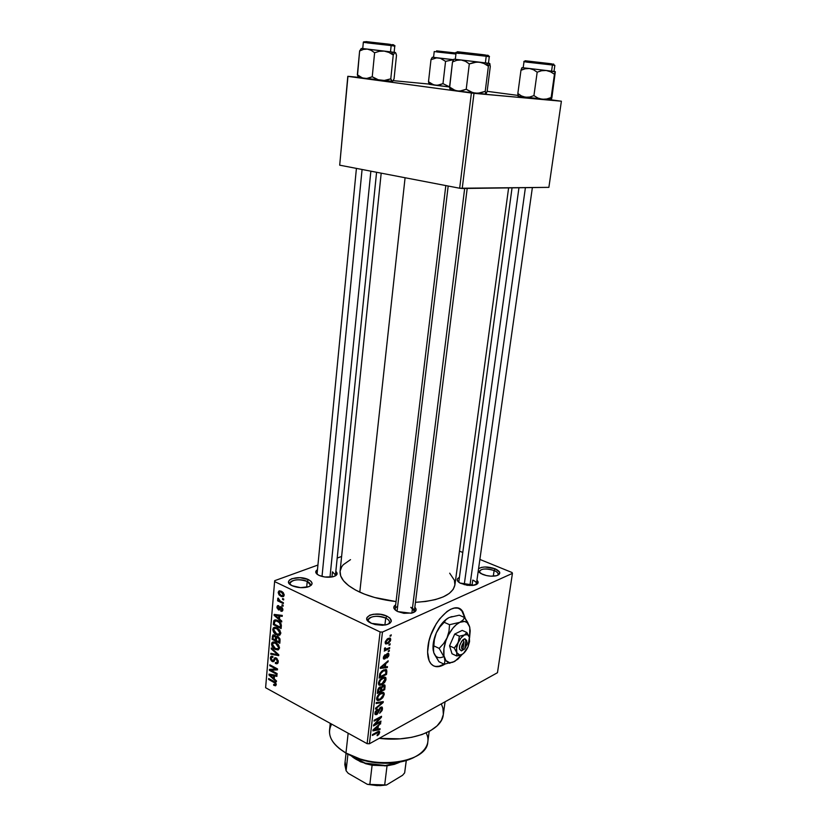<?xml version="1.0" encoding="UTF-8"?>
<svg xmlns="http://www.w3.org/2000/svg" width="827" height="827" viewBox="0 0 827 827"><rect width="100%" height="100%" fill="white"/><g stroke="black" fill="none" stroke-linecap="round" stroke-linejoin="round"><path stroke-width="1.24" d="M309.68 586.312C311.117 584.617 310.29 582.994 307.22 581.443L308.43 579.613C313.567 582.59 313.226 585.082 307.417 587.108C302.32 588.162 297.348 587.759 292.52 585.878L289.481 583.914L288.52 581.95L289.367 580.109L291.869 578.652L300.087 577.701L308.43 579.613L311.076 581.36L312.099 583.314L311.334 585.165L308.885 586.653L300.573 587.656L292.096 585.692C280.87 580.626 298.04 574.414 308.43 579.613L307.22 581.443L310.394 584.947L309.68 586.312M388.545 624.044C390.427 622.028 389.486 620.043 385.713 618.1L386.933 616.156C393.166 619.899 392.67 622.834 385.465 624.964L371.54 623.382L367.147 620.064L366.795 617.883L369.679 615.226L373.442 614.244L380.42 614.316L386.933 616.156L389.93 618.1L391.285 621.356L389.858 623.289L386.757 624.674L382.456 625.284L375.241 624.581L371.003 623.134C358.618 617.531 375.406 610.409 386.933 616.156L385.713 618.1C388.339 619.371 389.61 620.798 389.517 622.369L388.545 624.044M497.616 575.365C498.898 573.742 497.73 572.119 494.122 570.496L495.146 568.8C500.997 571.726 501.286 574.072 496.014 575.84C491.651 576.595 487.134 576.099 482.482 574.341L478.202 571.25L480.807 573.535L486.421 575.551L490.731 576.161L496.458 575.737L498.919 574.641L499.653 572.201L495.146 568.8L494.122 570.496C496.893 571.695 498.236 572.977 498.154 574.362L497.616 575.365M459.068 608.538L462.2 611.205L464.784 617.8L461.776 610.667L459.057 608.527M427.941 646.662C430.381 622.958 453.982 599.027 462.272 610.884L465.374 618.648L462.696 611.422L460.401 609.23L457.589 608.103L454.333 608.103L450.767 609.23L447.025 611.473L439.613 618.896L436.232 623.806L430.836 635.053L429.037 640.935L427.59 652.017L429.151 660.742L430.981 663.781L433.41 665.787L436.346 666.676L439.654 666.438L444.895 664.133C439.034 667.709 434.361 667.554 430.877 663.668C428.014 659.987 427.032 654.322 427.941 646.662M413.593 612.518C415.144 610.75 414.203 609.013 410.781 607.318L414.348 611.174L413.593 612.518M414.844 607.245C417.315 610.006 416.095 612.001 411.184 613.241L397.839 611.608L396.278 610.771L393.797 607.886L394.241 606.026L395.657 604.868C392.587 606.946 393.29 609.179 397.756 611.577L403.896 613.314L412.146 613.014L415.702 610.977L416.074 609.117L414.844 607.245M335.834 571.354C338.171 573.649 337.271 575.427 333.136 576.719C328.35 577.701 323.677 577.277 319.139 575.437L316.679 573.845L315.728 572.098L317.475 569.658C314.736 571.478 315.263 573.39 319.077 575.416L324.773 576.998L332.795 576.801L335.617 575.726L337.034 574.207L335.834 571.354M475.918 584.73C477.148 583.169 476.094 581.619 472.755 580.089C475.298 581.205 476.528 582.425 476.445 583.738L475.918 584.73M476.941 580.203C479.133 582.497 478.244 584.162 474.274 585.216L459.905 583.004L457.3 580.42L457.507 578.776L458.995 577.597C456.277 579.179 456.68 581.03 460.194 583.169L467.214 585.309L473.147 585.402L477.872 583.304L478.016 581.639L476.941 580.203M493.295 576.181L494.122 570.496L493.295 576.181M384.896 625.057L385.713 618.1L384.896 625.057M306.672 587.273L307.22 581.443L306.672 587.273M472 585.516L472.755 580.089L472 585.516M332.485 571.819L331.968 576.967L332.485 571.819L335.462 575.003L334.925 576.099M359.786 592.163L405.085 177.743L359.786 592.163C370.196 596.856 382.281 599.988 396.05 601.57L374.641 597.497L364.397 594.106L355.589 590.075L348.539 585.557L343.515 580.781L340.683 575.923L340.083 571.281C339.618 578.662 346.182 585.619 359.786 592.163M274.688 580.688L317.93 565.037L274.688 580.688L265.612 687.723L367.126 743.669L380.1 631.942L274.688 581.629L380.1 631.942L382.467 632.066L512.43 573.38L497.472 672.702L369.421 743.762L382.467 632.066L512.43 573.38L512.047 572.522L479.877 559.434L512.047 572.522L512.43 573.38L497.472 672.702L369.421 743.762L382.467 632.066L380.1 631.942L367.126 743.669L369.421 743.762L367.126 743.669L265.612 687.723L274.688 580.688M337.199 558.06L341.613 556.468L337.199 558.06M390.757 639.726L390.034 638.03L387.284 638.93L385.289 641.649L385.868 644.016L388.597 643.137L390.499 640.77L390.499 638.351L388.225 638.392L385.155 642.331L385.413 643.695L387.646 643.675L390.757 639.726M389.734 647.572L385.723 649.236L385.506 647.892L384.762 647.986L384.359 649.247L385.196 649.702L384.214 651.066L389.62 648.513L389.734 647.572L385.847 649.226L385.506 647.892L384.762 647.986L384.452 649.484L385.196 649.702L384.214 651.066L389.62 648.513L389.734 647.572M388.948 654.932L388.649 653.485L387.16 653.65L384.493 658.199L384.948 654.85L383.542 656.752L383.501 658.902L385.289 658.571L387.501 654.364L388.163 655.387L386.943 658.065L388.607 656.193L388.948 654.932L388.142 654.539L388.948 654.932L388.731 653.568L387.481 653.485L384.214 658.096L385.155 654.715L383.346 657.651L383.532 658.943L384.638 659.036L386.984 654.839L388.07 654.426L388.183 655.242L386.943 658.065L388.948 654.932M386.85 671.679L385.951 669.425L381.909 670.997L379.872 673.529L379.107 678.088L386.529 674.418L386.85 671.679L386.013 671.255L386.85 671.679L386.612 669.808L383.532 669.973L379.727 673.902L379.107 678.088L386.529 674.418L386.85 671.679M385.051 686.803L384.968 685.252L384.048 684.808L381.257 687.258L380.461 686.834L379.066 687.578L377.856 689.48L377.308 693.439L384.71 689.666L385.051 686.803L384.224 686.379L385.051 686.803L384.865 685.097L383.221 685.076L381.257 687.258L379.82 687.041L377.65 690.555L377.308 693.439L384.71 689.666L385.051 686.803M383.283 701.606L376.233 702.547L376.12 703.519L382.363 702.557L375.582 708.139L375.468 709.09L383.18 702.505L383.283 701.606L376.233 702.547L376.12 703.519L382.363 702.557L375.582 708.139L375.468 709.09L383.18 702.505L383.283 701.606M380.958 721.082L375.076 724.256L381.412 717.257L381.526 716.285L374.166 720.214L374.052 721.134L379.965 717.97L373.597 724.99L373.484 725.972L380.844 721.992L380.958 721.082L375.076 724.256L381.412 717.257L381.526 716.285L374.166 720.214L374.052 721.134L379.965 717.97L373.597 724.99L373.484 725.972L380.844 721.992L380.958 721.082M378.993 734.221L379.696 732.009L378.673 731.306L372.481 734.562L372.367 735.461L378.497 732.277L378.601 733.642L377.184 734.883L377.164 735.73L378.094 735.131L379.676 732.526L379.521 731.492L377.474 731.823L372.481 734.562L372.367 735.461L378.394 732.288L378.828 732.949L377.164 735.73L378.993 734.221M380.048 728.68L377.96 729.094L378.332 725.951L380.72 723.036L373.018 729.921L372.905 730.882L379.934 729.631L380.048 728.68L377.96 729.094L378.332 725.951L380.72 723.036L373.018 729.921L372.905 730.882L379.934 729.631L380.048 728.68M382.498 708.904L382.157 707.137L380.172 707.53L377.681 712.791L376.295 713.815L375.778 712.574L377.443 710L377.029 709.401L375.2 711.861L375.148 714.569L377.381 714.063L380.616 708.077L381.485 708.119L381.619 709.504L379.665 713.246L382.043 710.589L382.498 708.904L381.64 708.46L382.498 708.904L382.26 707.25L380.709 707.168L378.787 709.483L377.557 712.988L375.913 713.629L377.453 709.132L374.91 713.07L375.138 714.549L376.636 714.6L380.616 708.077L381.495 708.129L381.65 709.277L379.665 713.246L382.498 708.904M382.756 697.74L384.245 693.75L383.625 692.55L381.898 692.447L377.96 695.321L376.678 699.528L377.412 700.469L378.828 700.479L382.756 697.74L382.198 697.461L382.756 697.74L384.224 694.504L383.914 692.819L380.875 692.871C378.838 693.76 377.422 695.61 376.636 698.401L376.947 700.097L380.12 699.962L382.756 697.74M384.565 682.533L385.868 680.135L385.92 677.902L384.958 677.096L383.366 677.282L379.438 680.466L378.611 684.601L379.459 685.283L381.268 685.025L384.565 682.533L383.997 682.254L384.565 682.533L386.033 679.287L385.723 677.571L382.684 677.582C380.637 678.45 379.221 680.28 378.425 683.092L378.756 684.818L381.919 684.735L384.565 682.533M387.46 666.624L385.351 666.893L385.733 663.647L388.039 661.755L388.152 660.773L380.368 667.379L380.244 668.371L387.346 667.606L387.46 666.624L385.351 666.893L385.733 663.647L388.039 661.755L388.152 660.773L380.368 667.379L380.244 668.371L387.346 667.606L387.46 666.624M389.414 650.27L388.245 651.717L389.414 650.27M390.189 643.778L389.01 645.225L390.189 643.778M391.254 634.805L390.086 636.252L391.254 634.805M282.596 598.49L283.723 599.048L283.64 599.957L282.514 599.41L282.596 598.49L282.514 599.41L283.64 599.957L283.723 599.048L282.596 598.49M280.425 601.239L283.403 602.697L283.32 603.607L277.593 600.805L277.676 599.895L278.585 600.34L277.676 598.996L278.048 598.045L278.999 600.226L280.425 601.239L278.048 598.045L277.665 598.769L278.585 600.34L277.676 599.895L277.593 600.805L283.32 603.607L283.403 602.697L280.425 601.239M282.038 604.744L283.165 605.302L283.092 606.212L281.966 605.653L282.038 604.744L281.966 605.653L283.092 606.212L283.165 605.302L282.038 604.744M281.211 606.78L282.824 608.941L281.883 611.318L280.839 611.184L280.808 610.233L282.017 609.685L281.459 607.866L280.735 607.731L279.071 610.016L276.983 607.855L277.8 605.591L278.761 605.705L277.769 607.369L278.492 608.941L279.95 606.708L281.211 606.78L279.898 606.749L278.358 608.889L277.769 607.369L278.761 605.705L277.458 605.777L276.952 607.008L278.399 609.85L279.619 609.799L281.273 607.752L282.059 609.416L280.808 610.233L280.839 611.184L282.4 611.07L282.865 609.881L281.211 606.78M279.505 619.103L281.769 621.056L281.687 621.997L274.119 615.35L274.202 614.399L282.276 615.412L282.193 616.363L279.774 615.981L279.505 619.103L279.774 615.981L282.193 616.363L282.276 615.412L274.202 614.399L274.119 615.35L281.687 621.997L281.769 621.056L279.505 619.103M280.787 633.358L279.877 635.074L277.996 635.332L273.727 632.386L272.796 629.729L273.344 627.889L274.802 627.238L277.097 627.869L279.826 630.184L280.787 633.358L279.826 630.184L277.097 627.869L273.51 627.714L272.807 629.285C273.117 632.035 274.378 633.885 276.59 634.816L279.34 635.301L280.787 633.358M279.495 648.027L278.327 649.846L275.319 649.433L271.99 646.156L271.876 642.786L274.471 642L278.534 644.864L279.495 648.027L278.534 644.864L275.815 642.538L272.238 642.352L271.556 643.892C271.856 646.631 273.117 648.471 275.319 649.433L278.048 649.939L279.495 648.027M276.249 684.715L275.587 685.79L273.685 685.294L273.665 684.374L275.215 684.58L274.967 683.05L268.599 679.401L268.672 678.533L275.505 682.564L276.249 684.715L273.851 681.345L268.672 678.533L268.599 679.401L274.853 682.937L275.174 684.622L273.665 684.374L273.685 685.294L275.587 685.79L276.249 684.715M274.254 678.905L276.476 680.9L276.394 681.82L268.971 675.018L269.054 674.098L276.962 675.452L276.88 676.362L274.512 675.886L274.254 678.905L274.512 675.886L276.88 676.362L276.962 675.452L269.054 674.098L268.971 675.018L276.394 681.82L276.476 680.9L274.254 678.905M270.977 670.263L277.128 673.571L277.045 674.45L269.375 670.325L269.457 669.384L275.929 668.991L269.778 665.704L269.85 664.825L277.541 668.929L277.458 669.88L270.977 670.263L277.458 669.88L277.541 668.929L269.85 664.825L269.778 665.704L275.929 668.991L269.457 669.384L269.375 670.325L277.045 674.45L277.128 673.571L270.977 670.263L273.541 669.136L270.977 670.263M276.259 657.982L278.223 660.752L277.975 663.027L276.787 663.812L275.401 663.45L275.37 662.52L276.704 662.634L277.293 661.776L276.466 659.047L275.308 658.83L273.985 661.393L273.003 661.765L271.442 660.928L270.398 658.974L271.184 656.287L272.869 656.462L272.889 657.393L271.773 657.269L271.246 658.344L272.538 660.742L273.355 660.587L274.667 657.93L276.259 657.982L274.585 658.003L273.137 660.783L272.331 660.649L271.246 658.344L271.597 657.393L272.889 657.393L272.869 656.462L270.915 656.473L270.346 657.899L272.228 661.507L273.913 661.466L275.226 658.902L276.197 658.871L277.365 661.362L276.9 662.489L275.37 662.52L275.401 663.45L277.655 663.45L278.265 661.92L276.259 657.982M271.308 647.954L278.792 654.777L278.709 655.635L270.77 654.198L270.842 653.289L277.841 654.788L271.225 648.875L271.308 647.954L271.225 648.875L277.841 654.788L270.842 653.289L270.77 654.198L278.709 655.635L278.792 654.777L271.308 647.954M278.006 636.604L279.981 639.013L279.805 643.261L272.052 639.261L272.962 634.971L274.678 635.188L275.991 636.852L278.006 636.604L275.991 636.852L274.45 635.053L272.796 635.095L272.052 639.261L279.805 643.261L280.053 640.501L278.006 636.604M277.686 620.529L281.025 623.672L281.108 628.561L273.323 624.612L273.799 620.757L275.96 619.909L277.686 620.529L274.161 620.26L273.323 624.612L281.108 628.561L281.345 625.925C281.149 623.207 279.929 621.408 277.686 620.529M281.356 591.222L283.299 592.659L284.178 594.902L283.392 596.618L281.469 596.567L279.061 594.902L278.213 592.69L279.175 590.891L281.356 591.222L278.223 592.37L280.963 596.339L283.63 596.453L284.168 595.233L281.356 591.222L278.771 591.14L278.223 592.37L281.325 591.212M462.438 552.333L459.481 551.133L462.438 552.333M551.299 99.85L551.94 97.307L551.299 99.85L561.388 101.214L548.88 187.357L459.667 188.236L462.221 188.504L473.995 93.327L471.39 93.017L459.667 188.236L339.701 165.183L347.805 76.301L358.515 77.335L347.805 76.301L339.701 165.183L347.805 76.301L471.39 93.017L347.95 76.373L339.701 165.183L459.667 188.236L471.39 93.017L561.388 101.214L548.88 187.357L462.221 188.504L473.995 93.327L561.388 101.214L551.164 100.088L551.144 97.534L546.73 99.002L542.181 99.271L548.58 99.933L551.144 97.534L555.227 71.618L551.94 97.307L555.299 71.835L546.223 70.491L550.555 71.794L554.462 74.254L551.144 97.534L546.73 99.002L542.181 99.271L537.86 98.031L533.932 95.612L537.178 72.176L541.644 70.719L546.223 70.491L529.404 68.496L533.487 69.747L537.178 72.176L533.932 95.612L529.725 97.038L525.486 97.245L521.455 95.942L517.847 93.503L517.991 95.901L518.787 96.077M393.176 80.643L429.161 84.085L393.176 80.643M517.909 95.405L487.124 91.321L517.909 95.405M449.681 573.194L454.405 580.254L454.902 584.937L453.186 589.393L449.268 593.435L443.241 596.898L435.312 599.616L425.771 601.456L415.454 602.314C439.385 600.774 452.534 594.995 454.902 584.978L508.615 187.884M478.564 568.749L481.355 567.415L484.963 566.981L495.146 568.8C487.94 566.412 482.41 566.402 478.564 568.749M340.093 571.188L341.706 566.753L343.308 564.707L350.514 559.652M379.169 738.346C412.197 742.408 442 730.561 443.313 714.569L441.401 720.327L437.101 725.848L430.557 730.665L421.997 734.552L411.722 737.312L400.154 738.831L379.169 738.346M441.308 703.87L442.921 708.119L443.344 714.332M317.444 574.476L317.123 573.307M458.758 582.239L512.047 187.843M397.642 606.449C395.347 607.411 394.665 608.693 395.585 610.295L395.182 608.806L445.815 185.568M290.422 584.72L289.977 583.262C292.789 579.386 298.537 578.776 307.22 581.443C300.284 577.908 286.99 580.451 290.422 584.72M368.759 621.79L368.191 619.94C370.961 615.857 376.802 615.247 385.713 618.1C378.125 614.254 364.914 617.066 368.759 621.79M479.412 572.604L479.184 571.488C481.386 568.49 486.359 568.159 494.122 570.496C484.777 567.973 479.877 568.676 479.412 572.604M274.864 684.756L273.685 685.294L274.864 684.756M276.177 683.815L275.35 684.187L276.177 683.815M275.546 682.616L274.853 682.937L275.546 682.616M274.698 681.861L273.84 682.254L274.698 681.861M269.509 678.988L268.599 679.401L269.509 678.988M270.481 674.346L268.971 675.018L270.481 674.346M275.898 675.266L274.512 675.886L275.898 675.266M273.375 678.119L269.809 674.925L272.683 674.718L271.421 675.277L273.592 675.69L274.926 675.101L273.592 675.69L273.375 678.119L274.357 677.685L273.375 678.119L273.592 675.69L269.809 674.925L273.375 678.119M271.825 669.25L269.375 670.325L271.825 669.25M276.869 668.578L275.929 668.991L276.869 668.578M270.718 665.29L269.778 665.704L270.718 665.29M278.223 662.22L275.401 663.45L278.223 662.22M278.254 660.98L277.365 661.362L278.254 660.98M277.014 658.519L276.197 658.871L277.014 658.519M274.45 660.546L272.228 661.507L274.45 660.546M274.605 660.153L273.137 660.783L274.605 660.153M275.06 659.109L273.778 659.667L275.06 659.109M275.691 657.754L274.306 658.354L275.691 657.754M272.228 653.578L270.77 654.198L272.228 653.578M278.492 654.508L277.841 654.788L278.492 654.508M277.345 653.464L276.652 653.764L277.345 653.464M271.98 648.564L271.225 648.875L271.98 648.564M276.425 648.957L277.81 648.875L279.474 647.179L278.089 648.678L275.401 648.544L272.455 644.357L272.962 643.22L275.329 642.3L273.933 642.879L276.642 643.024L275.722 643.406L278.585 647.562L277.676 644.946L275.267 643.199L273.168 643.065L272.476 645.05L273.861 647.5L276.404 648.957M272.827 643.354L271.556 643.892L272.827 643.354M273.055 638.847L272.052 639.261L273.055 638.847M273.489 636.004L272.29 636.501L273.489 636.004L273.168 637.297L273.51 635.984L275.288 635.684L274.502 636.004L275.494 637.39L277.717 636.47L275.494 637.39L275.494 638.361L276.538 637.927L275.494 638.361L275.35 640.036L273.034 638.837L273.168 637.297L273.034 638.837L275.35 640.036L276.332 639.622L275.35 640.036L275.37 636.935L273.479 636.025M277.241 636.335L275.991 636.852L277.241 636.335M278.978 641.907L276.249 640.501L276.404 638.744L276.787 637.503L278.802 637.141L277.934 637.503L279.123 639.033L279.898 638.723L279.123 639.033L279.144 640.015L280.064 639.633L279.144 640.015L278.978 641.907L279.971 641.494L278.978 641.907L278.957 638.527L276.818 637.483L276.249 640.501L278.978 641.907M277.748 634.34L276.59 634.816L277.748 634.34M274.057 628.778L272.807 629.285L274.057 628.778M276.683 633.927L273.716 629.74L274.244 628.582L276.652 627.652L275.205 628.241L277.955 628.365L276.993 628.747L279.877 632.893L280.777 632.531L279.371 634.04L276.683 633.927L279.299 634.102L279.671 631.508L277.51 629.037L274.678 628.324L273.768 629.388L273.923 631.156L276.683 633.927M274.347 624.199L273.323 624.612L274.347 624.199M274.585 621.687L273.541 622.1L274.585 621.687M275.949 619.909L273.799 620.757L275.949 619.909M280.27 627.197L274.306 624.178L274.895 621.16L278.575 621.036L277.603 621.418L279.474 622.741L280.219 622.442L279.474 622.741L280.415 625.584L281.366 625.202L280.415 625.584L280.27 627.197L281.263 626.794L280.27 627.197L280.394 624.447L279.609 622.876L276.818 621.077L274.822 621.222L274.306 624.178L280.27 627.197M275.96 614.626L274.119 615.35L275.96 614.626M281.459 615.309L279.774 615.981L281.459 615.309M278.616 618.338L274.977 615.205L278.161 614.895L276.621 615.505L278.833 615.826L280.456 615.185L278.833 615.826L278.616 618.338L279.598 617.945L278.616 618.338L278.833 615.826L274.977 615.205L278.616 618.338M282.772 610.429L280.839 611.184L282.772 610.429M282.855 609.106L282.059 609.416L282.855 609.106M282.09 607.442L281.273 607.752L282.09 607.442M281.924 607.276L280.891 607.669M280.012 609.22L278.399 609.85L280.012 609.22M278.771 606.305L276.952 607.008L278.771 606.305M280.456 608.207L278.844 608.837M281.645 607.039L279.278 607.948L281.645 607.039M283.041 605.24L281.966 605.653L283.041 605.24M279.03 600.257L277.593 600.805L279.03 600.257M278.523 598.438L277.665 598.769L278.523 598.438M283.609 598.986L282.514 599.41L283.609 598.986M281.046 595.43L279.04 592.783L279.371 592.039L282.327 591.791L281.325 592.163L283.341 594.82L284.147 594.51L283.01 595.564L281.046 595.43L282.441 595.802L283.351 594.706L282.658 593.104L280.281 591.812L279.133 592.38L279.433 594.127L281.046 595.43M377.505 731.802L378.394 732.288L377.505 731.802M376.657 732.267L377.432 732.691L376.657 732.267M377.939 731.585L379.676 732.526L377.939 731.585M378.673 728.949L379.934 729.631L378.673 728.949M380.017 723.666L380.606 723.976L380.017 723.666M377.784 725.661L378.332 725.951L377.784 725.661M377.205 728.68L377.96 729.094L377.205 728.68M377.133 729.249L373.297 729.672L377.432 726.726L376.905 726.447L377.133 729.249L373.742 729.91L377.432 726.726L377.133 729.249M380.058 721.568L380.844 721.992L380.058 721.568M379.169 717.547L379.965 717.97L379.169 717.547M380.554 716.802L381.412 717.257L380.554 716.802M374.528 723.966L375.076 724.256L374.528 723.966M379.934 707.726L380.616 708.077L379.934 707.726M378.363 710.786L378.952 711.096L378.363 710.786M374.879 713.68L376.636 714.6L374.879 713.68M376.73 709.628L377.443 710L376.73 709.628M375.086 712.212L375.778 712.574L375.086 712.212M381.826 701.803L383.18 702.505L381.826 701.803M381.102 701.896L382.363 702.557L381.102 701.896M379.903 702.061L381.257 702.764L379.903 702.061M379.18 699.477L380.12 699.962L379.18 699.477M383.304 694.029L384.224 694.504L383.304 694.029M380.234 699.032L377.732 699.228L376.802 697.574L377.505 697.947L379.014 695.062L378.425 694.752L380.74 693.812L379.965 693.408L383.118 693.688L383.356 694.949L380.234 699.032L377.784 699.28L377.846 696.758L379.872 694.339L382.581 693.346L383.366 694.318L383.087 695.972L380.234 699.032M383.852 689.232L384.71 689.666L383.852 689.232M380.43 686.844L381.257 687.258L380.43 686.844M380.503 690.938L378.28 692.065L377.515 691.672L378.28 692.065L378.477 690.452L377.722 690.059L378.477 690.452L379.831 687.909L379.107 687.537L380.616 687.899L380.503 690.938L378.28 692.065L378.735 689.129L379.831 687.909L380.72 688.085L380.503 690.938M383.955 689.18L381.371 690.504L380.606 690.111L381.371 690.504L381.588 688.664L380.751 688.24L381.588 688.664L383.118 685.996L382.394 685.635L384.079 685.996L383.955 689.18L381.371 690.504L381.847 687.464L383.118 685.996L384.214 686.307L383.955 689.18M380.947 684.229L381.919 684.735L380.947 684.229M385.134 678.833L386.033 679.287L385.134 678.833L382.043 683.795L379.541 683.96L378.59 682.285L379.304 682.647L380.823 679.763L380.213 679.453L382.55 678.522L381.743 678.119L384.927 678.429L385.175 679.732L383.945 682.316L380.565 684.311L379.293 683.298L380.296 680.352L383.511 678.14L385.124 678.822M385.651 673.974L386.529 674.418L385.651 673.974M385.775 673.912L380.089 676.724L379.314 676.331L380.089 676.724L380.286 675.059L379.531 674.677L380.286 675.059L380.596 673.643L379.965 673.333L380.596 673.643L383.418 670.914L382.591 670.511L385.186 670.408L383.945 669.787L385.816 670.666L385.775 673.912L380.089 676.724L380.854 673.116L383.418 670.914L385.93 670.873L385.775 673.912M385.785 666.841L387.346 667.606L385.785 666.841M387.377 661.435L388.039 661.755L387.377 661.435M385.124 663.347L385.733 663.647L385.124 663.347M384.576 666.51L385.351 666.893L384.576 666.51M384.514 666.996L380.596 667.182L384.824 664.381L384.245 664.091L384.824 664.381L384.514 666.996L381.092 667.43L384.824 664.381L384.514 666.996M386.736 653.992L387.501 654.364L386.736 653.992M386.312 654.508L386.984 654.839L386.312 654.508M385.847 655.553L386.571 655.914L385.847 655.553M383.335 658.395L384.638 659.036L383.335 658.395M384.431 655.273L385.134 655.615L384.431 655.273M383.49 656.927L384.121 657.248L383.49 656.927M388.37 650.766L389.3 651.221L388.37 650.766M388.69 648.058L389.62 648.513L388.69 648.058M384.369 649.309L385.196 649.702L384.369 649.309M384.607 648.275L385.32 648.626L384.607 648.275M389.01 645.225L390.075 644.729L389.124 644.274L389.01 645.225M385.134 642.465L387.646 643.675L385.134 642.465M387.76 642.724L386.075 642.765L385.279 641.68L385.92 641.99L388.163 639.323L387.305 638.909L389.827 639.292L389.993 640.057L387.76 642.724L386.054 642.734L386.24 641.028L387.832 639.488L389.662 639.137L389.672 641.018L387.76 642.724M390.086 636.252L391.14 635.767L390.199 635.312L390.086 636.252M433.462 665.818C436.522 667.079 440.036 666.521 444.016 664.133L439.168 666.2L435.85 666.438M426.122 732.908C433.627 746.781 417.749 761.429 391.285 762.69C380.689 763.249 370.3 762.008 360.127 758.979L345.965 753.025L360.541 759.548C370.403 762.494 380.472 763.693 390.747 763.156C400.02 762.556 407.835 760.623 414.203 757.346L401.209 761.801L392.256 763.052L382.725 763.228L368.201 761.491L358.98 759.062L346.823 753.779L339.111 748.394L345.965 753.025C374.517 770.402 427.259 762.597 427.776 742.005L429.182 731.419M348.157 733.218L345.965 753.025L348.157 733.218M330.252 723.356L329.528 730.293C328.929 738.583 334.408 746.161 345.965 753.025C331.12 743.845 326.345 734.211 331.637 724.121M437.256 51.998L455.45 53.993M459.336 53.445L436.542 50.85M455.935 54.044L434.227 51.563L433.565 57.342L432.18 57.383L430.991 59.647L428.5 81.749L429.172 84.096L428.5 81.749L430.991 59.647L436.625 57.88L440.429 58.324L445.567 61.363L453.475 59.72L445.567 61.363L442.983 83.651L445.567 61.363L440.429 58.324L433.544 57.342M449.568 86.887L442.983 83.651L437.328 85.315L433.555 84.809L428.5 81.749L431.787 84.044L435.415 85.253L429.44 84.344L449.557 86.98L435.415 85.253L439.23 85.036L442.983 83.651L449.568 86.887M432.18 57.383L430.991 59.647L436.625 57.88L453.485 59.689L432.459 57.239M436.728 50.881L456.059 53.021M322.013 576.45L362.081 169.483L322.013 576.45M370.868 171.168L329.994 577.194M518.953 187.75L464.236 584.71L518.953 187.75M525.403 187.667L469.922 585.537M448.182 186.023L397.063 611.225L448.182 186.023M464.671 188.473L411.856 613.086M406.315 760.509L404.651 772.863L406.233 760.53L404.651 772.863L402.594 775.261L386.498 785.009L380.379 785.226L369.834 784.42L372.098 765.254L387.036 765.802L399.73 762.184L394.448 764.334L387.036 765.802L372.098 765.254L360.479 761.781L352.033 756.488L365.524 763.662L372.098 765.254L369.834 784.42L367.353 784.337L348.229 773.317L346.099 770.754L347.909 754.379L346.099 770.754L345.272 762.442M400.051 762.029L385.475 765.533L365.11 763.104L351.754 756.271C362.526 765.668 387.377 768.624 400.051 762.029M404.651 772.863L402.594 775.261L386.498 785.009L384.689 784.926L387.036 765.802L384.689 784.926L367.353 784.337L348.229 773.317L346.099 770.754L344.797 764.541L346.037 753.325M386.498 785.009L377.071 785.619L367.353 784.337L379.955 785.64L386.498 785.009M394.717 52.587L391.491 51.977L393.249 54.995L394.717 52.587L395.564 52.701L396.495 55.409L394.055 78.875L392.598 81.377L391.74 81.377L390.789 78.823L393.249 54.995L394.748 52.566M394.128 52.308L394.768 46.095L391.15 45.578L390.447 44.379L391.15 45.578L394.613 46.105M367.157 42.88L391.15 45.578L390.499 51.853L391.15 45.578L363.332 42.332L362.743 48.555M392.37 81.563L378.88 80.085L372.243 76.756L374.61 52.752L379.335 51.295L384.235 51.088L388.938 52.442L393.249 54.995L390.789 78.823L383.718 80.612L372.46 79.526L362.577 78.048L357.357 74.771L359.621 50.985L363.425 49.413L367.353 49.082L371.147 50.313L374.61 52.752L372.243 76.756L366.454 78.565L358.711 77.604M358.711 77.552L392.598 81.377L394.055 78.875L396.495 55.409L395.916 53.331L395.172 52.442L361.492 48.431L359.621 50.985L357.512 75.309M359.931 50.364L359.621 50.985L363.425 49.413L367.353 49.082L361.533 48.442M358.091 76.756L357.357 74.771L360.748 77.231L364.5 78.513L368.408 78.255L372.243 76.756L376.574 79.247L381.268 80.55L386.126 80.302L390.789 78.823L392.36 81.532M392.07 44.596L393.755 44.844L392.143 44.741M366.413 41.66L388.38 44.11M390.447 44.379L366.02 41.598M361.265 48.607L360.727 49.113M384.235 51.088L367.353 49.082L371.147 50.313L374.61 52.752L379.335 51.295L384.235 51.088L388.938 52.442L393.249 54.995L391.491 51.977L384.235 51.088M522.106 67.897L520.969 70.264L517.847 93.503L520.969 70.264L525.145 68.765L529.404 68.496L521.961 67.659L520.969 70.264L525.145 68.765L529.404 68.496L521.961 67.669M526.572 62.097L552.446 65.023L551.733 63.844L525.176 60.764L549.976 63.607M553.987 71.453L554.855 65.374L552.446 65.023L551.578 71.153L552.446 65.023L524.008 61.715C523.419 61.281 524.473 61.115 527.161 61.198L527.564 61.126M551.164 100.088L551.144 97.534L548.58 99.933L550.42 100.077L518.963 96.294L525.486 97.245L521.455 95.942L517.847 93.503L518.136 96.077M526.251 60.94L525.445 60.826M553.005 64.02L553.759 64.134M553.625 64.165L552.736 64.093M551.733 63.844L552.446 65.023L554.69 65.374M550.555 71.794L554.462 74.254L555.227 71.618L546.223 70.491L550.555 71.794M533.487 69.747L537.178 72.176L541.644 70.719L546.223 70.491L529.404 68.496L533.487 69.747M525.486 97.245L542.181 99.271L537.86 98.031L533.932 95.612L529.725 97.038L525.486 97.245M489.45 63.607L486.493 63.017L488.406 66.212L489.729 63.431L490.297 66.48L487.155 91.228L485.831 94.175L485.222 91.373L488.406 66.212L489.45 63.607M488.457 63.266L489.284 56.712L486.214 56.257L485.449 54.975L486.214 56.257L489.108 56.712M459.357 53.238L486.214 56.257L485.387 62.873L486.214 56.257L456.09 52.752L455.315 59.317M454.085 59.203L479.257 62.128L461.218 59.989L465.456 61.312L469.302 63.927L476.714 62.046L486.493 63.017L479.257 62.128L484.053 63.534L488.406 66.212L486.493 63.017L489.78 63.452L490.297 66.48L487.155 91.228L486.111 93.937L485.222 91.373L480.394 92.944L475.391 93.224L470.604 91.88L466.221 89.254L461.89 90.815L457.496 91.042L485.914 94.144L472.961 92.748L466.221 89.254L469.302 63.927L474.202 62.356L479.257 62.128L484.053 63.534L488.406 66.212L485.222 91.373L477.913 93.286L466.17 92.159L455.346 90.546L449.547 87.042L452.503 61.942L456.804 60.299L461.218 59.989L465.456 61.312L469.302 63.927L466.221 89.254L459.688 91.125L450.333 89.895L457.496 91.042L453.31 89.657L449.547 87.042L450.167 89.667L449.63 87.693L452.503 61.942L456.804 60.299L461.218 59.989L453.961 59.182L452.503 61.942L453.744 59.358M485.645 94.051L485.129 93.947M486.969 55.182L488.312 55.409M488.095 55.409L485.945 55.213M458.83 51.967L457.807 51.812M457.352 51.729L483.444 54.716M485.449 54.975L460.381 52.184M466.997 641.897L464.805 638.909L467.183 642.734L464.733 648.916L467.141 644.016L466.976 641.835L465.849 640.966L464.733 648.916L461.404 650.921L462.882 649.857L463.999 641.886L463.161 642.879L461.538 648.037L462.882 649.857C460.835 648.43 461.208 645.773 463.999 641.886L462.955 639.84C458.882 645.153 458.334 648.792 461.29 650.756L462.882 649.857L463.999 641.886L462.975 639.653L464.826 638.733L466.738 640.532M461.911 654.56L458.675 655.005L456.783 652.627L456.587 648.12L458.158 642.724L461.052 637.896L464.495 634.96L467.544 634.681L469.385 637.11L466.862 632.5L462.221 630.391L466.862 632.5L464.495 634.96L459.367 636.19L454.705 634.061L459.367 636.19L458.737 641.121L456.452 645.587L454.209 648.006L449.557 645.835L454.209 648.006L456.783 652.627L456.638 655.945L452.007 653.764L456.638 655.945L459.43 655.47L461.745 654.653L459.895 655.201L456.783 652.627C456.08 649.919 456.535 646.621 458.158 642.724C459.915 638.889 462.024 636.294 464.495 634.96L459.367 636.19L458.158 642.724L454.209 648.006L456.783 652.627L456.638 655.945L460.67 655.108L463.461 653.464L467.999 646.91L469.55 641.587L469.385 637.11L466.862 632.5L464.495 634.96C466.924 633.885 468.547 634.598 469.385 637.11L467.999 646.91C466.283 650.684 464.195 653.268 461.745 654.653L461.9 654.571M454.705 634.061L462.221 630.391L454.705 634.061L449.557 645.835L454.705 634.061M452.007 653.764L449.557 645.835L452.007 653.764M469.819 627.6L469.56 637.855L470.212 630.856L469.612 626.783L467.141 622.617L464.588 621.449L459.843 622.317L456.37 624.612L452.917 628.127L448.327 635.146L445.98 640.511L443.934 648.626L443.934 655.708L445.939 660.639L449.64 662.696L452.751 662.303L457.858 659.202L462.21 654.384L454.778 661.404L450.674 662.716C447.665 662.82 445.567 661.124 444.388 657.641L444.926 661.331L444.192 664.215L438.93 661.703L433.73 652.575L433.152 648.864L434.413 639.271L436.336 632.831L439.737 627.135L445.97 619.671L449.123 617.5L459.305 615.185L464.598 617.542L459.305 615.185L449.123 617.5L445.97 619.671L444.202 622.286L449.537 624.705L444.202 622.286L439.737 627.135L436.336 632.831C433.855 638.609 432.759 643.944 433.038 648.833L433.286 650.828L433.834 645.887L439.158 648.389L433.834 645.887L434.413 639.271L436.336 632.831L433.234 643.613L433.73 652.575C435.581 657.517 438.961 658.85 443.851 656.586M469.819 627.621L467.679 622.328L464.598 617.542L462.944 620.126L459.843 622.317L449.537 624.705L448.989 631.311L447.066 637.793L443.644 643.53L439.158 648.389L444.388 657.641C442.91 652.234 443.81 645.618 447.066 637.793C450.612 630.091 454.871 624.933 459.843 622.317C464.712 620.25 467.968 621.739 469.612 626.783L464.598 617.542L462.944 620.126L459.843 622.317L449.537 624.705L448.989 631.311L447.066 637.793L443.644 643.53L439.158 648.389L444.388 657.641L444.926 661.331L444.192 664.215L454.416 661.6L444.192 664.215L438.93 661.703L434.413 654.229M447.893 618.162C443.344 621.046 439.488 625.936 436.336 632.831L442.176 623.248L447.386 618.472M452.276 616.601L450.808 616.87M461.425 650.746L459.471 649.154L459.574 645.753L461.735 641.142L464.826 638.733L465.849 640.966L464.733 648.916L461.425 650.746M476.331 584.544L532.371 187.574M381.195 173.153L340.083 571.292M445.06 701.782L443.313 714.569M317.041 574.176L356.416 168.388M289.977 583.262L289.884 584.296M368.191 619.94L368.056 621.191M275.174 684.622L276.239 684.146M276.9 662.489L278.265 661.889M275.639 658.726L276.704 658.261M270.915 656.473L271.638 656.162M272.042 657.207L272.879 656.845M273.251 660.701L274.616 660.111M274.585 658.003L275.246 657.713M272.238 642.352L273.323 641.897M273.758 642.889L275.246 642.269M278.089 648.678L279.485 648.089M272.796 635.095L273.468 634.826M276.218 636.563L276.838 636.304M273.871 635.839L274.967 635.394M277.231 637.317L278.399 636.842M273.51 627.714L274.657 627.248M275.071 628.241L276.59 627.631M279.371 634.04L280.777 633.461M274.161 620.26L275.143 619.868M275.608 620.87L277.128 620.271M281.759 610.171L282.875 609.726M277.458 605.777L278.006 605.56M278.771 591.14L279.733 590.778M280.022 591.801L281.438 591.264M283.01 595.564L284.168 595.12M378.508 732.277L377.567 731.771M381.133 707.943L380.244 707.467M375.913 713.629L374.91 713.101M382.26 707.25L381.65 706.93M383.914 692.819L382.932 692.313M377.732 699.228L376.605 698.639M382.415 693.326L381.216 692.706M381.154 687.103L380.627 686.834M384.865 685.097L384.286 684.808M380.348 687.764L379.417 687.289M383.749 685.831L382.777 685.335M385.723 677.571L384.7 677.055M379.541 683.96L378.404 683.371M384.193 678.057L382.963 677.447M386.612 669.808L385.806 669.405M385.299 670.408L383.997 669.767M387.791 654.281L386.902 653.847M384.214 658.096L383.346 657.661M388.731 653.568L388.183 653.299M385.423 649.092L384.462 648.616M390.499 638.351L389.744 637.989M386.075 642.765L385.155 642.321M389.279 639.023L388.09 638.454M391.285 762.69L390.747 763.156M360.127 758.979L360.541 759.548M430.04 84.468L428.644 82.555M335.462 575.003L376.585 172.264M467.193 188.432L414.348 611.174M384.937 765.978L385.475 765.533M365.524 763.662L365.11 763.104M394.768 46.095C395.616 45.774 394.345 45.309 390.964 44.72M367.664 41.929C364.542 41.608 363.094 41.743 363.332 42.332M359.559 77.779L357.367 74.823M523.181 67.783L524.008 61.715M554.855 65.374L552.281 64.186M551.061 99.447L550.327 100.067M518.932 96.283L517.867 94.774M489.284 56.712C489.977 56.401 488.902 55.957 486.049 55.378M459.957 52.266C456.556 52.132 455.263 52.287 456.09 52.752M451.387 90.143L449.63 87.693M484.839 94.144L485.47 93.585M462.231 650.26L461.29 650.756M450.674 662.716L449.547 663.306M433.152 649.433L433.038 648.833M459.895 655.201L459.336 655.491"/></g></svg>
